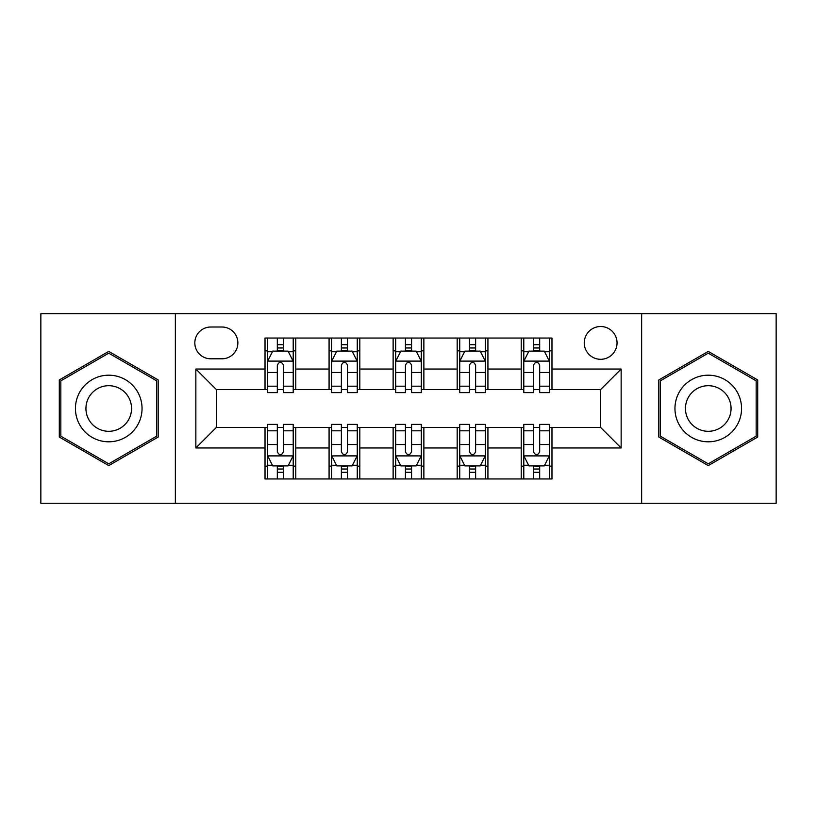 <?xml version="1.0" encoding="UTF-8"?>
<svg xmlns="http://www.w3.org/2000/svg" width="817" height="817" viewBox="0 0 817 817"><rect width="100%" height="100%" fill="white"/><g stroke="black" fill="none" stroke-linecap="round" stroke-linejoin="round"><path stroke-width="1.23" d="M600.648 326.514A16.401 16.401 0 0 0 584.257 342.915A16.401 16.401 0 0 0 600.648 359.306A16.401 16.401 0 0 0 617.049 342.915A16.401 16.401 0 0 0 600.648 326.514M641.641 503.292L776.15 503.292L776.15 313.708L641.641 313.708L641.641 503.292L175.359 503.292L175.359 313.708L40.85 313.708L40.85 503.292L175.359 503.292M210.715 358.796L221.989 358.796A15.88 15.88 0 0 0 237.87 342.915A15.88 15.88 0 0 0 221.989 327.025L210.715 327.025A15.88 15.88 0 0 0 194.824 342.915A15.88 15.88 0 0 0 210.715 358.796M641.641 313.708L175.359 313.708M265.025 447.951L195.855 447.951L195.855 369.049L265.025 369.049L265.025 389.546L216.352 389.546L216.352 427.454L265.025 427.454L265.025 478.956L551.975 478.956L551.975 427.454L600.648 427.454L600.648 389.546L551.975 389.546L551.975 369.049L621.145 369.049L621.145 447.951L551.975 447.951M551.975 369.049L551.975 338.044L265.025 338.044L265.025 369.049M521.226 338.044L521.226 389.546L523.789 389.546M533.532 389.546L539.68 389.546M549.412 389.546L551.975 389.546M521.226 389.546L485.359 389.546M457.183 338.044L457.183 389.546L459.736 389.546M469.479 389.546L475.627 389.546M457.183 389.546L421.306 389.546M393.13 338.044L393.13 389.546L395.694 389.546M405.426 389.546L411.574 389.546M393.13 389.546L357.264 389.546M329.077 338.044L329.077 389.546L331.641 389.546M341.373 389.546L347.521 389.546M329.077 389.546L293.211 389.546M265.025 389.546L267.588 389.546M277.32 389.546L283.468 389.546M265.025 427.454L267.588 427.454M277.32 427.454L283.468 427.454M293.211 427.454L295.774 427.454L295.774 478.956M331.641 427.454L295.774 427.454M341.373 427.454L347.521 427.454M357.264 427.454L359.817 427.454L359.817 478.956M395.694 427.454L359.817 427.454M405.426 427.454L411.574 427.454M421.306 427.454L423.87 427.454L423.87 478.956M459.736 427.454L423.87 427.454M469.479 427.454L475.627 427.454M485.359 427.454L487.923 427.454L487.923 478.956M523.789 427.454L487.923 427.454M533.532 427.454L539.68 427.454M549.412 427.454L551.975 427.454M295.774 338.044L295.774 389.546M265.025 350.85L267.588 350.85M277.32 350.85L283.468 350.85M293.211 350.85L295.774 350.85M265.025 466.15L267.588 466.15M277.32 466.15L283.468 466.15M293.211 466.15L295.774 466.15M329.077 427.454L329.077 478.956M359.817 338.044L359.817 389.546M329.077 350.85L331.641 350.85M341.373 350.85L347.521 350.85M357.264 350.85L359.817 350.85M329.077 466.15L331.641 466.15M341.373 466.15L347.521 466.15M357.264 466.15L359.817 466.15M393.13 427.454L393.13 478.956M393.13 466.15L395.694 466.15M405.426 466.15L411.574 466.15M421.306 466.15L423.87 466.15M423.87 338.044L423.87 389.546M393.13 350.85L395.694 350.85M405.426 350.85L411.574 350.85M421.306 350.85L423.87 350.85M457.183 427.454L457.183 478.956M457.183 466.15L459.736 466.15M469.479 466.15L475.627 466.15M485.359 466.15L487.923 466.15M487.923 338.044L487.923 389.546M457.183 350.85L459.736 350.85M469.479 350.85L475.627 350.85M485.359 350.85L487.923 350.85M521.226 427.454L521.226 478.956M521.226 466.15L523.789 466.15M533.532 466.15L539.68 466.15M549.412 466.15L551.975 466.15M521.226 350.85L523.789 350.85M533.532 350.85L539.68 350.85M549.412 350.85L551.975 350.85M216.352 389.546L195.855 369.049M216.352 427.454L195.855 447.951M621.145 369.049L600.648 389.546M621.145 447.951L600.648 427.454M108.743 465.598L158.192 437.044L158.192 379.956L108.743 351.402L59.294 379.956L59.294 437.044L108.743 465.598M757.706 379.956L708.257 351.402L658.808 379.956L658.808 437.044L708.257 465.598L757.706 437.044L757.706 379.956M283.468 344.703L277.32 344.703M293.211 386.196L283.468 386.196L283.468 392.62L293.211 392.62L293.211 361.359L288.084 351.106L272.715 351.106L267.588 361.359L267.588 392.62L277.32 392.62L277.32 386.196L267.588 386.196M267.588 361.359L267.588 338.044M293.211 361.359L293.211 338.044M277.32 351.106L277.32 338.044M283.468 338.044L283.468 351.106M283.468 386.196L283.468 365.199C281.426 361.257 279.373 361.257 277.32 365.199L277.32 386.196M277.32 472.297L283.468 472.297M267.588 430.804L277.32 430.804L277.32 424.38L267.588 424.38L267.588 455.641L272.715 465.894L288.084 465.894L293.211 455.641L293.211 424.38L283.468 424.38L283.468 430.804L293.211 430.804M293.211 455.641L293.211 478.956M267.588 455.641L267.588 478.956M283.468 465.894L283.468 478.956M277.32 478.956L277.32 465.894M277.32 430.804L277.32 451.801C279.373 455.743 281.426 455.743 283.468 451.801L283.468 430.804M347.521 344.703L341.373 344.703M357.264 386.196L347.521 386.196L347.521 392.62L357.264 392.62L357.264 361.359L352.137 351.106L336.767 351.106L331.641 361.359L331.641 392.62L341.373 392.62L341.373 386.196L331.641 386.196M331.641 361.359L331.641 338.044M357.264 361.359L357.264 338.044M341.373 351.106L341.373 338.044M347.521 338.044L347.521 351.106M347.521 386.196L347.521 365.199C345.479 361.257 343.426 361.257 341.373 365.199L341.373 386.196M411.574 344.703L405.426 344.703M421.306 386.196L411.574 386.196L411.574 392.62L421.306 392.62L421.306 361.359L416.19 351.106L400.81 351.106L395.694 361.359L395.694 392.62L405.426 392.62L405.426 386.196L395.694 386.196M395.694 361.359L395.694 338.044M421.306 361.359L421.306 338.044M405.426 351.106L405.426 338.044M411.574 338.044L411.574 351.106M411.574 386.196L411.574 365.199C409.531 361.257 407.479 361.257 405.426 365.199L405.426 386.196M475.627 344.703L469.479 344.703M485.359 386.196L475.627 386.196L475.627 392.62L485.359 392.62L485.359 361.359L480.233 351.106L464.863 351.106L459.736 361.359L459.736 392.62L469.479 392.62L469.479 386.196L459.736 386.196M459.736 361.359L459.736 338.044M485.359 361.359L485.359 338.044M469.479 351.106L469.479 338.044M475.627 338.044L475.627 351.106M475.627 386.196L475.627 365.199C473.574 361.257 471.532 361.257 469.479 365.199L469.479 386.196M341.373 472.297L347.521 472.297M331.641 430.804L341.373 430.804L341.373 424.38L331.641 424.38L331.641 455.641L336.767 465.894L352.137 465.894L357.264 455.641L357.264 424.38L347.521 424.38L347.521 430.804L357.264 430.804M357.264 455.641L357.264 478.956M331.641 455.641L331.641 478.956M347.521 465.894L347.521 478.956M341.373 478.956L341.373 465.894M341.373 430.804L341.373 451.801C343.426 455.743 345.468 455.743 347.521 451.801L347.521 430.804M405.426 472.297L411.574 472.297M395.694 430.804L405.426 430.804L405.426 424.38L395.694 424.38L395.694 455.641L400.81 465.894L416.19 465.894L421.306 455.641L421.306 424.38L411.574 424.38L411.574 430.804L421.306 430.804M421.306 455.641L421.306 478.956M395.694 455.641L395.694 478.956M411.574 465.894L411.574 478.956M405.426 478.956L405.426 465.894M405.426 430.804L405.426 451.801C407.469 455.743 409.521 455.743 411.574 451.801L411.574 430.804M469.479 472.297L475.627 472.297M459.736 430.804L469.479 430.804L469.479 424.38L459.736 424.38L459.736 455.641L464.863 465.894L480.233 465.894L485.359 455.641L485.359 424.38L475.627 424.38L475.627 430.804L485.359 430.804M485.359 455.641L485.359 478.956M459.736 455.641L459.736 478.956M475.627 465.894L475.627 478.956M469.479 478.956L469.479 465.894M469.479 430.804L469.479 451.801C471.521 455.743 473.574 455.743 475.627 451.801L475.627 430.804M539.68 344.703L533.532 344.703M549.412 386.196L539.68 386.196L539.68 392.62L549.412 392.62L549.412 361.359L544.285 351.106L528.916 351.106L523.789 361.359L523.789 392.62L533.532 392.62L533.532 386.196L523.789 386.196M523.789 361.359L523.789 338.044M549.412 361.359L549.412 338.044M533.532 351.106L533.532 338.044M539.68 338.044L539.68 351.106M539.68 386.196L539.68 365.199C537.627 361.257 535.574 361.257 533.532 365.199L533.532 386.196M533.532 472.297L539.68 472.297M523.789 430.804L533.532 430.804L533.532 424.38L523.789 424.38L523.789 455.641L528.916 465.894L544.285 465.894L549.412 455.641L549.412 424.38L539.68 424.38L539.68 430.804L549.412 430.804M549.412 455.641L549.412 478.956M523.789 455.641L523.789 478.956M539.68 465.894L539.68 478.956M533.532 478.956L533.532 465.894M533.532 430.804L533.532 451.801C535.574 455.743 537.627 455.743 539.68 451.801L539.68 430.804M137.583 391.843A33.303 33.303 0 0 0 92.086 379.66A33.303 33.303 0 0 0 79.903 425.157A33.303 33.303 0 0 0 125.399 437.34A33.303 33.303 0 0 0 137.583 391.843M128.494 397.103A22.805 22.805 0 0 0 97.346 388.749A22.805 22.805 0 0 0 88.992 419.897A22.805 22.805 0 0 0 120.14 428.251A22.805 22.805 0 0 0 128.494 397.103M108.743 463.821L60.836 436.166L60.836 380.834L108.743 353.179L156.65 380.834L156.65 436.166L108.743 463.821M708.257 441.803A33.303 33.303 0 0 0 741.56 408.5A33.303 33.303 0 0 0 708.257 375.197A33.303 33.303 0 0 0 674.954 408.5A33.303 33.303 0 0 0 708.257 441.803M708.257 431.305A22.805 22.805 0 0 0 731.062 408.5A22.805 22.805 0 0 0 708.257 385.695A22.805 22.805 0 0 0 685.453 408.5A22.805 22.805 0 0 0 708.257 431.305M660.35 380.834L708.257 353.179L756.164 380.834L756.164 436.166L708.257 463.821L660.35 436.166L660.35 380.834M329.077 447.951L295.774 447.951M329.077 369.049L295.774 369.049M393.13 369.049L359.817 369.049M393.13 447.951L359.817 447.951M457.183 369.049L423.87 369.049M457.183 447.951L423.87 447.951M521.226 369.049L487.923 369.049M521.226 447.951L487.923 447.951M293.078 361.104L267.721 361.104M267.588 351.729L272.408 351.729M288.391 351.729L293.211 351.729M277.32 372.46L267.588 372.46M293.211 372.46L283.468 372.46M283.468 347.971L277.32 347.971M267.721 455.896L293.078 455.896M293.211 465.271L288.391 465.271M272.408 465.271L267.588 465.271M283.468 444.54L293.211 444.54M267.588 444.54L277.32 444.54M277.32 469.029L283.468 469.029M357.131 361.104L331.763 361.104M331.641 351.729L336.461 351.729M352.444 351.729L357.264 351.729M341.373 372.46L331.641 372.46M357.264 372.46L347.521 372.46M347.521 347.971L341.373 347.971M421.184 361.104L395.816 361.104M395.694 351.729L400.504 351.729M416.496 351.729L421.306 351.729M405.426 372.46L395.694 372.46M421.306 372.46L411.574 372.46M411.574 347.971L405.426 347.971M485.237 361.104L459.869 361.104M459.736 351.729L464.556 351.729M480.539 351.729L485.359 351.729M469.479 372.46L459.736 372.46M485.359 372.46L475.627 372.46M475.627 347.971L469.479 347.971M331.763 455.896L357.131 455.896M357.264 465.271L352.444 465.271M336.461 465.271L331.641 465.271M347.521 444.54L357.264 444.54M331.641 444.54L341.373 444.54M341.373 469.029L347.521 469.029M395.816 455.896L421.184 455.896M421.306 465.271L416.496 465.271M400.504 465.271L395.694 465.271M411.574 444.54L421.306 444.54M395.694 444.54L405.426 444.54M405.426 469.029L411.574 469.029M459.869 455.896L485.237 455.896M485.359 465.271L480.539 465.271M464.556 465.271L459.736 465.271M475.627 444.54L485.359 444.54M459.736 444.54L469.479 444.54M469.479 469.029L475.627 469.029M549.279 361.104L523.922 361.104M523.789 351.729L528.609 351.729M544.592 351.729L549.412 351.729M533.532 372.46L523.789 372.46M549.412 372.46L539.68 372.46M539.68 347.971L533.532 347.971M523.922 455.896L549.279 455.896M549.412 465.271L544.592 465.271M528.609 465.271L523.789 465.271M539.68 444.54L549.412 444.54M523.789 444.54L533.532 444.54M533.532 469.029L539.68 469.029"/></g></svg>
